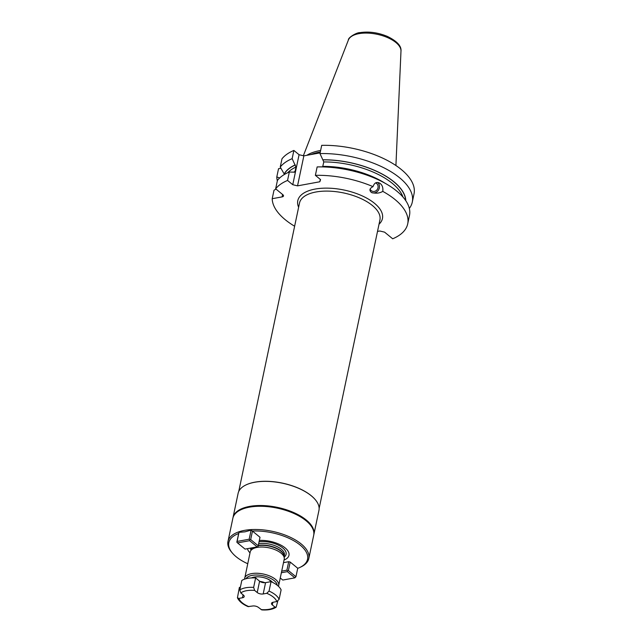 <?xml version="1.0" encoding="UTF-8"?>
<svg xmlns="http://www.w3.org/2000/svg" width="642" height="642" viewBox="0 0 642 642"><rect width="100%" height="100%" fill="white"/><g stroke="black" fill="none" stroke-linecap="round" stroke-linejoin="round"><path stroke-width="0.96" d="M251.102 530.115L244.923 531.841L239.009 532.33L237.091 541.439L249.184 539.224L251.102 530.115L252.467 531.094L250.677 539.585L249.834 539.874L249.618 540.684L257.161 546.88L245.059 549.095L237.516 542.899L249.618 540.684M249.184 539.224L249.834 539.874M281.702 571.139L286.91 570.184L288.699 561.694L283.491 562.649M239.009 532.33L238.68 533.518A40.213 18.57 -168.1 0 0 232.597 553.316A40.213 18.57 -168.1 0 0 247.716 563.732M238.68 533.518L236.85 542.121L237.516 542.899M250.677 539.585L258.22 545.772L260.01 537.282L252.467 531.094M252.226 531.03A40.213 18.57 11.9 0 1 299.156 544.28A40.213 18.57 11.9 0 1 299.798 567.48A40.213 18.57 11.9 0 1 297.711 568.347M290.192 562.055L297.736 568.25L295.946 576.741L288.402 570.545L290.192 562.055L288.699 561.694M247.451 548.653A21.226 9.799 -168.1 0 0 250.011 552.85M284.045 560.025A21.226 9.799 -168.1 0 0 284.799 547.626A21.226 9.799 -168.1 0 0 259.344 540.452M244.65 578.298A17.39 8.033 -168.1 0 1 251.608 573.627A17.39 8.033 11.9 0 1 270.154 576.187A17.39 8.033 11.9 0 1 278.684 585.464L284.213 559.238A17.39 8.033 -168.1 0 0 284.278 558.107A17.39 8.033 -168.1 0 0 274.624 549.52A17.39 8.033 -168.1 0 0 257.137 547.393A17.39 8.033 -168.1 0 0 250.573 551.005A17.39 8.033 -168.1 0 0 250.179 552.064L244.546 579.164M272.561 582.358A12.503 5.77 -168.1 0 0 267.794 579.036A12.503 5.77 -168.1 0 0 257.209 576.805A12.503 5.77 -168.1 0 0 254.2 577.078A12.503 5.77 -168.1 0 0 251.503 577.92M257.723 576.805A10.328 4.767 11.9 0 0 255.685 577.022A10.328 4.767 -168.1 0 0 253.157 577.88M267.329 578.827A10.328 4.767 11.9 0 1 271.068 581.652M253.638 587.382L255.62 577.944A21.74 10.039 11.9 0 0 241.801 580.48L239.811 589.918A21.74 10.039 11.9 0 1 253.638 587.382L254.625 590.407L257.217 592.534A4.35 2.006 -168.1 0 0 263.188 593.962L266.751 593.312L269.054 591.073L271.044 581.636A21.74 10.039 11.9 0 1 281.108 589.894L279.118 599.331L276.814 601.57L273.251 602.22A4.35 2.006 -168.1 0 0 271.51 603.392A4.35 2.006 -168.1 0 0 272.304 604.916L272.858 602.308M271.044 581.636L265.571 582.639A4.35 2.006 -168.1 0 1 259.601 581.211L255.62 577.944M239.811 589.918L240.798 592.943L243.39 595.07A4.35 2.006 -168.1 0 1 244.193 596.603A4.35 2.006 -168.1 0 1 242.451 597.766L238.888 598.416L237.436 597.79L239.37 587.446L240.373 587.261M277.761 601.177L276.14 607.228C272.609 609.427 267.826 610.317 261.792 609.9L258.485 607.452A4.35 2.006 -168.1 0 0 252.515 606.024L248.053 606.602C242.66 604.299 239.121 601.361 237.436 597.79M276.14 607.228L274.904 607.043L272.304 604.916M288.402 570.545L287.552 570.834L286.91 570.184M281.365 572.744L287.335 571.645L294.887 577.84L295.946 576.741M309.677 524.169A40.871 18.875 -168.1 0 0 309.524 523.992L309.829 524.345A41.305 19.075 11.9 0 0 249.385 507.172A41.305 19.075 -168.1 0 0 240.814 509.796A41.305 19.075 -168.1 0 0 232.861 518.271L227.974 541.479A41.305 19.075 -168.1 0 1 244.498 530.38A41.305 19.075 11.9 0 1 288.539 536.463A41.305 19.075 11.9 0 1 308.802 558.508A41.305 19.075 11.9 0 1 300.849 566.982L299.798 567.48M227.974 541.479A41.305 19.075 -168.1 0 0 231.834 552.433L232.597 553.316M309.829 524.345A41.305 19.075 11.9 0 1 313.697 535.3L308.802 558.508M309.524 523.992A40.871 18.875 -168.1 0 0 249.714 507.003A40.871 18.875 -168.1 0 0 241.24 509.604A40.871 18.875 -168.1 0 0 241.031 509.7M246.175 484.846A41.088 18.971 -168.1 0 1 246.279 484.79A41.088 18.971 -168.1 0 1 254.802 482.182A41.088 18.971 11.9 0 1 314.925 499.259L315.078 499.436A41.305 19.075 11.9 0 0 254.633 482.27A41.305 19.075 -168.1 0 0 246.063 484.895A41.305 19.075 -168.1 0 0 238.11 493.361L233.022 517.516A41.305 19.075 -168.1 0 1 249.545 506.418A41.305 19.075 11.9 0 1 293.595 512.501A41.305 19.075 11.9 0 1 313.85 534.545A41.305 19.075 11.9 0 1 313.761 534.922M315.078 499.436A41.305 19.075 11.9 0 1 318.946 510.398L313.85 534.545M275.956 189.053L273.982 190.289L272.208 198.707A69.071 31.891 -168.1 0 0 294.63 226.233M272.208 198.707L282.119 196.893A3.475 1.605 11.9 0 0 283.507 195.954A3.475 1.605 11.9 0 0 282.873 194.735L275.659 188.812A69.071 31.891 -168.1 0 1 287.552 180.442L292.76 184.711L297.535 185.859L319.828 181.766L320.575 179.608L315.374 175.338A69.071 31.891 -168.1 0 1 373.034 186.645C374.278 182.962 376.373 181.726 379.31 182.946C382.102 184.511 383.258 187.328 382.784 191.38C379.582 193.282 375.819 193.659 371.485 192.512C369.014 190.353 369.527 188.395 373.034 186.645M377.512 231.425L379.807 231L384.582 232.147L392.679 238.792A69.071 31.891 -168.1 0 0 407.71 223.857A69.071 31.891 -168.1 0 0 382.784 191.38M375.618 182.906A4.486 4.069 -65.5 0 1 375.819 182.986A4.486 4.069 -65.5 0 1 375.899 183.026A4.486 4.069 114.5 0 1 377.64 188.804A4.486 4.069 114.5 0 1 372.095 191.164A4.486 4.069 114.5 0 1 372.015 191.123A4.486 4.069 -65.5 0 1 370.193 189.221M412.292 202.094A69.071 31.891 11.9 0 0 319.965 153.574L321.698 145.341A69.071 31.891 11.9 0 1 414.026 193.86L412.292 202.094A69.071 31.891 11.9 0 1 409.323 208.433M297.535 185.859L303.859 155.854L320.109 152.876M303.859 155.854L299.076 154.714L293.875 150.445L292.142 158.67A69.071 31.891 11.9 0 0 280.249 167.048L281.982 158.815A69.071 31.891 11.9 0 1 293.875 150.445M277.336 180.867A69.071 31.891 11.9 0 1 276.798 176.943L278.532 168.71L280.931 168.268M320.294 152.002A48.311 22.309 -168.1 0 0 319.443 152.146A48.311 22.309 11.9 0 0 310.913 154.561M306.828 155.308A48.311 22.309 11.9 0 1 319.764 150.637A48.311 22.309 11.9 0 1 320.615 150.493M294.558 172.192L289.325 172.016A69.071 31.891 -168.1 0 0 277.432 180.394L275.659 188.812M289.325 172.016L287.552 180.442M407.71 223.857L409.484 215.439A69.071 31.891 -168.1 0 0 377.055 179.214A69.071 31.891 -168.1 0 0 318.592 166.896A69.071 31.891 -168.1 0 0 317.148 166.92L315.374 175.338M292.76 184.711L299.076 154.714M295.031 171.478A61.142 28.232 11.9 0 0 293.843 172.048L295.031 171.478L295.97 167.04L292.142 158.67M320.326 179.399L319.828 181.766M319.965 153.574L323.785 161.936A61.142 28.232 11.9 0 1 402.959 197.03M322.653 166.856L323.785 161.936M318.592 166.896L321.562 166.864A62.82 29.01 11.9 0 1 374.527 178.067L377.055 179.214M295.232 164.89A62.82 29.01 -168.1 0 0 284.157 173.934L280.249 167.048M405.8 200.713A62.82 29.01 -168.1 0 0 323.054 159.786M276.798 176.943L279.671 177.978M284.599 174.367L284.157 173.934M371.541 192.544A5.979 5.417 114.5 0 0 378.499 190.048A5.979 5.417 114.5 0 0 377.737 182.505M237.091 541.439L236.874 542.249M258.22 545.772L258.004 546.583L257.161 546.88M287.335 571.645L287.552 570.834M294.887 577.84L282.785 580.055L280.265 577.985M250.38 548.124A18.225 8.418 -168.1 0 0 251.062 550.13M259.079 541.712A18.225 8.418 11.9 0 1 280.538 546.35A18.225 8.418 11.9 0 1 284.189 557.112M258.662 543.686A16.74 7.728 11.9 0 1 276.365 546.278A16.74 7.728 11.9 0 1 284.406 555.145L284.133 556.462M251.752 547.867A16.74 7.728 -168.1 0 0 251.648 548.236L251.375 549.56M252.667 547.698A16.74 7.728 -168.1 0 0 251.431 549.448M258.301 545.387A16.74 7.728 11.9 0 1 275.538 547.778A16.74 7.728 11.9 0 1 284.117 556.341M258.245 545.66A16.78 7.752 11.9 0 1 274.969 547.835A16.78 7.752 11.9 0 1 284.093 556.052L284.278 558.107M252.972 547.642A16.78 7.752 -168.1 0 0 251.568 549.199L250.573 551.005M246.063 578.707A16.09 7.431 -168.1 0 1 252.121 575.376A16.09 7.431 11.9 0 1 268.292 577.335A16.09 7.431 11.9 0 1 277.232 585.271M259.906 581.435A8.699 4.013 11.9 0 1 264.921 582.719M269.054 591.073A21.74 10.039 11.9 0 1 279.118 599.331M242.451 597.766L243.077 594.805M238.888 598.416A19.565 9.036 -168.1 0 0 248.952 606.674M266.751 593.312A19.565 9.036 11.9 0 1 276.814 601.57M261.077 609.579A19.565 9.036 -168.1 0 0 274.904 607.043M254.625 590.407A19.565 9.036 -168.1 0 0 240.798 592.943M257.217 592.534L259.601 581.211M263.188 593.962L265.571 582.639M319.13 508.44L379.92 219.973A41.088 18.971 -168.1 0 0 359.769 198.041A41.088 18.971 -168.1 0 0 315.952 191.998A41.088 18.971 -168.1 0 0 299.517 203.032L238.728 491.499M379.029 224.202A43.263 19.974 -168.1 0 0 366.815 198.185A43.263 19.974 -168.1 0 0 315.094 189.077A43.263 19.974 -168.1 0 0 298.626 207.262M400.985 51.071C401.523 46.015 396.989 41.136 387.383 36.417C377.994 32.533 368.813 31.273 359.865 32.646C356.816 32.357 347.908 37.613 348.397 39.989A26.948 12.447 11.9 0 1 358.91 33.665A26.948 12.447 11.9 0 1 386.765 37.252A26.948 12.447 11.9 0 1 400.985 51.071L395.921 165.524M284.278 174.03A62.659 28.93 11.9 0 1 295.328 164.97M323.151 159.866A62.659 28.93 11.9 0 1 405.632 200.473M287.696 172.738A61.142 28.232 11.9 0 1 295.97 167.04M322.854 166.374A61.142 28.232 11.9 0 1 385.064 183.243M282.616 194.526L282.119 196.893M278.427 586.298L278.684 585.464M270.587 581.724L270.699 581.203M241.24 509.604L240.814 509.796M348.397 39.989L303.353 155.733"/></g></svg>
